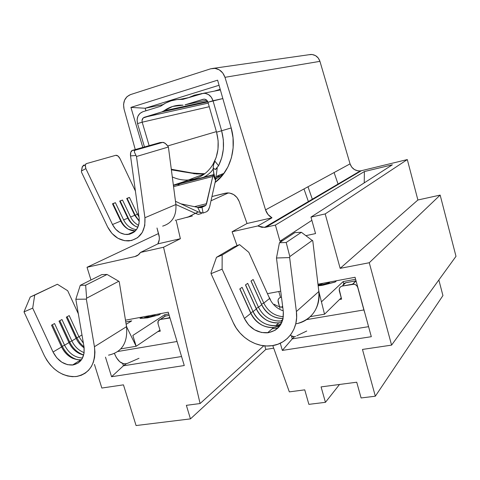<?xml version="1.0" encoding="UTF-8"?>
<svg xmlns="http://www.w3.org/2000/svg" width="480" height="480" viewBox="0 0 480 480"><rect width="100%" height="100%" fill="white"/><g stroke="black" fill="none" stroke-linecap="round" stroke-linejoin="round"><path stroke-width="0.72" d="M357.864 170.832L354.462 169.59L351.726 167.142L350.058 163.86L265.542 209.874C266.688 213.39 268.836 216.03 271.992 217.794L257.808 225.96L264.558 227.406L265.986 227.184L361.434 170.694L265.986 227.184L275.406 225.078L279.96 241.212L311.868 220.332L279.96 241.212L282.66 240.636L279.96 241.212L275.406 225.078L364.386 171.558L392.364 164.796L310.974 217.11L325.188 213.924L407.304 159.57L325.188 213.924L340.158 268.356L417.894 199.998L340.158 268.356L369.264 262.734L440.154 195.09L369.264 262.734L391.584 345.12L456 256.326L391.584 345.12L362.466 349.434L375.33 396.21L442.932 295.584L375.33 396.21L361.092 397.956L356.73 382.212L321.084 386.892L325.44 402.324L339.51 384.474L325.44 402.324L308.88 404.358L304.746 389.85L289.326 391.872L272.772 345.57L289.326 391.872L304.746 389.85L308.88 404.358L325.44 402.324L321.084 386.892L356.73 382.212L361.092 397.956L375.33 396.21L362.466 349.434L391.584 345.12L369.264 262.734L340.158 268.356L325.188 213.924L310.974 217.11L315.54 233.58L305.982 235.632L315.54 233.58L310.974 217.11L392.364 164.796L364.386 171.558L275.406 225.078L265.986 227.184L261.852 227.322L257.808 225.96L232.092 231.762L237.06 245.658L232.092 231.762L247.032 223.494L271.992 217.794L257.808 225.96L232.092 231.762L247.032 223.494L271.992 217.794L268.008 214.494L265.542 209.874L224.976 77.322L319.938 61.35L350.058 163.86L265.542 209.874L224.976 77.322L222.762 72.99L219.276 69.852L215.04 68.382L210.69 68.796L130.452 94.62L127.008 96.672L124.59 100.128L123.552 104.472L124.044 109.062L135.264 149.562L124.044 109.062C122.676 101.988 124.812 97.176 130.452 94.62L210.69 68.796L213.582 68.31C219.066 68.568 222.864 71.574 224.976 77.322L319.938 61.35L318.246 58.014L315.498 55.614L312.12 54.504L308.988 54.732L310.95 54.45L213.6 68.31M267.438 293.652L280.71 291.168L267.438 293.652M317.97 284.202L355.068 277.272L371.316 336.696L282.336 350.412L280.278 343.224L282.336 350.412L292.278 338.856L291.444 335.928L292.278 338.856L294.462 336.75L292.278 338.856L368.574 326.676L292.278 338.856L282.336 350.412L371.316 336.696L355.068 277.272L317.97 284.202M280.494 297.42L278.814 291.522L280.494 297.42M186.366 405.336L200.088 403.542L163.554 247.236L140.46 252.45L138.066 255.108L134.892 256.554L87.03 267.276L90.972 279.99L87.03 267.276L158.526 233.532L87.03 267.276L134.892 256.554L138.504 254.76L134.892 256.554C137.268 255.99 139.122 254.622 140.46 252.45L157.866 243.864L180.372 238.722L163.554 247.236L140.46 252.45L157.866 243.864L180.372 238.722L176.076 220.086L180.372 238.722L163.554 247.236L200.088 403.542L263.784 345.774L200.088 403.542L186.366 405.336L190.452 418.884L186.366 405.336M94.44 364.41L101.838 388.044L123.456 384.846L136.068 425.55L190.452 418.884L265.818 349.416L190.452 418.884L136.068 425.55L123.456 384.846L101.838 388.044L94.44 364.41M111.57 376.734L105.48 357.15L111.57 376.734L123.414 365.808L122.7 363.498L123.414 365.808L126.42 363.714L123.414 365.808L181.56 356.526L123.414 365.808L111.57 376.734L184.266 365.532L168.24 312.192L184.266 365.532L111.57 376.734M125.478 320.184L168.24 312.192L125.478 320.184M264.792 345.876L265.818 349.416L273.708 348.186L265.818 349.416L264.792 345.876M156.996 228.006L159.312 237.204L159.282 239.586L157.866 243.864C159.408 241.182 159.744 238.158 158.88 234.798L156.996 228.006M438.846 279.972L442.932 295.584L438.846 279.972M440.154 195.09L456 256.326L440.154 195.09L417.894 199.998L440.154 195.09M407.304 159.57L417.894 199.998L407.304 159.57L361.434 170.694L407.304 159.57M334.086 172.554L338.19 184.452L334.086 172.554M361.434 170.694L360.318 170.892L361.434 170.694M264.558 227.406L360.324 170.892C355.296 171.054 351.876 168.708 350.058 163.86L319.938 61.35C318.354 56.922 315.36 54.624 310.95 54.45M211.95 196.524L225.414 193.176L229.548 193.026L233.592 194.532L236.97 197.496L239.202 201.492L247.032 223.494L239.202 201.492C236.748 195.75 232.692 192.888 227.04 192.912L211.95 196.524M130.914 107.406L217.602 80.172L231.096 127.596L233.034 137.73L233.136 147.918L231.42 157.74L227.97 166.806L222.948 174.768L215.082 182.496C230.22 171.432 237.222 148.398 231.096 127.596L217.602 80.172L130.914 107.406L142.812 147.432L130.914 107.406L145.182 108.24L162.918 104.622L145.182 108.24L219.048 85.266L145.182 108.24L130.914 107.406M364.386 171.558L364.236 182.874L364.386 171.558M211.002 200.784L228.402 192.9L211.002 200.784M308.532 202.008L303.978 188.946L308.532 202.008M307.998 186.762L312.486 199.662L307.998 186.762M223.8 173.646L215.73 179.184L223.8 173.646M145.932 110.796L145.182 108.24L145.932 110.796M115.806 155.304L117.996 156.012L120.012 158.652L135.414 191.088L120.012 158.652C118.728 156.264 117.324 155.148 115.806 155.304L86.418 163.614L115.806 155.304M138.558 213.738L137.418 214.212L129.444 197.43L126.696 198.456L134.712 215.328L130.602 217.026L122.52 200.022L119.694 201.072L127.824 218.172L123.6 219.918L115.398 202.68L112.5 203.766L120.75 221.094L112.482 224.514L85.848 168.612L85.176 165.378L85.584 164.22L86.418 163.614L85.272 164.892L85.848 168.612L81.456 170.982L81.468 172.11L107.592 226.914L111.984 233.472L117.912 238.266L124.692 240.714L131.538 240.522L137.634 237.672L142.242 232.488L144.78 225.564L144.924 217.74C145.614 231.204 140.25 238.932 128.844 240.924C119.664 240.96 112.584 236.286 107.592 226.914L81.468 172.11L81.456 170.982L85.848 168.612L112.482 224.514L120.75 221.094C124.158 227.538 129.03 230.826 135.366 230.952L128.13 229.14C124.932 227.31 122.472 224.628 120.75 221.094L112.5 203.766L115.398 202.68L112.572 203.916L113.058 203.736L121.272 220.986L113.058 203.736L115.398 202.68L123.6 219.918L127.824 218.172C130.116 222.75 133.464 225.792 137.874 227.28L134.958 226.008C131.868 224.208 129.492 221.592 127.824 218.172L119.694 201.072L122.52 200.022L119.766 201.228L120.216 201.06L128.31 218.076L120.216 201.06L122.52 200.022L130.602 217.026L134.712 215.328L139.302 221.334L134.712 215.328L126.696 198.456L129.444 197.43L126.768 198.606L127.182 198.456L135.162 215.244L127.182 198.456L129.444 197.43L137.418 214.212L138.558 213.738M138.624 225.3C135.132 223.56 132.456 220.8 130.602 217.026C132.456 220.8 135.132 223.56 138.624 225.3M139.002 216.93L137.418 214.212L139.002 216.93M139.146 217.938C139.656 227.568 135.822 233.1 127.638 234.522C121.098 234.54 116.046 231.204 112.482 224.514L115.632 229.212L119.88 232.638L124.74 234.378L129.63 234.222L133.98 232.17L137.256 228.456L139.056 223.518L139.146 217.938L130.518 155.88L139.146 217.938M136.458 229.662C130.836 228.882 126.552 225.63 123.6 219.918C126.552 225.63 130.836 228.882 136.458 229.662M144.474 146.958L137.538 123.6L144.474 146.958M221.616 130.77L231.192 127.938L221.616 130.77L213.018 100.716L221.616 130.77L216.558 132.21L221.616 130.77C224.916 143.328 223.896 154.992 218.55 165.75L221.766 157.698L223.386 148.962L223.344 139.836L221.616 130.77M222.834 98.568L207.966 102.246L216.558 132.21L207.966 102.246L213.018 100.716L211.284 97.17L208.5 94.566L205.086 93.312L201.576 93.582L182.91 99.36L203.688 93.234C208.224 93.426 211.332 95.916 213.018 100.716L222.834 98.568M142.746 111.78L160.542 106.278L142.746 111.78L139.896 113.442L137.91 116.274L137.082 119.838L137.538 123.6L142.188 122.19L137.538 123.6C136.332 117.792 138.066 113.856 142.746 111.78M144.372 117.264L208.212 103.098L144.372 117.264L161.652 111.978L143.178 117.954L142.002 120.618L142.188 122.19L149.142 145.644L142.188 122.19C141.69 119.766 142.416 118.122 144.372 117.264M204.072 99.132L185.07 104.82L206.724 100.182L185.07 104.82L203.208 99.276L204.672 99.162L206.088 99.69L207.966 102.246C207.264 100.248 205.968 99.21 204.072 99.132L204.078 99.132M207.846 101.874L161.652 111.978L172.704 106.434L183.09 105.156L180.33 105.15C174.27 105.414 168.798 107.316 163.908 110.85L161.652 111.978L207.846 101.874M167.682 145.956L216.39 131.628L167.682 145.956M209.244 106.71L142.188 122.19L209.244 106.71M182.91 99.36L176.898 99.582L171.072 100.842L165.582 103.098L160.542 106.278C166.302 101.952 172.806 99.636 180.042 99.336L182.91 99.36M212.952 164.424C218.418 154.746 219.624 144.006 216.558 132.21L218.124 140.724L217.992 149.268L216.168 157.398L212.952 164.418L214.92 161.184L218.556 165.75L215.286 169.56L217.212 168.12L215.286 169.56L213.168 167.928L213.618 164.556L214.92 161.184L212.778 164.706C208.134 172.122 201.852 176.916 193.938 179.088L188.358 180.006C182.862 180.36 177.51 179.328 172.296 176.916C177.762 179.442 183.366 180.45 189.108 179.946L193.938 179.088L188.478 181.206M193.758 173.736L204.624 173.85L188.358 180.006M218.388 176.49L218.112 175.566L224.028 173.34L218.112 175.566L218.388 176.49L221.682 175.416L218.388 176.49M196.332 179.322L196.746 179.346M179.898 185.004L177.318 184.41M211.752 175.128L211.338 175.548M171.372 169.83L196.584 173.976L204.33 173.88M218.358 176.394L217.608 176.694L217.374 175.86L217.608 176.694L216.018 177.048L218.358 176.394M204.792 173.724L196.224 173.73L171.294 169.236C180.894 171.906 192.066 173.4 204.798 173.718M207.606 101.346L163.908 110.85L207.606 101.346M188.796 97.536L200.616 93.882L194.526 95.166L188.796 97.536M220.2 89.31L214.734 90.996L220.2 89.31M205.86 205.314L206.586 203.688L194.436 206.67L206.586 203.688L212.76 176.466L213.846 174.594L173.37 185.13L213.846 174.594L213.168 167.928L213.822 173.292L215.64 179.898L217.212 168.12L215.592 180.186L209.628 206.946L208.446 210L206.61 211.74L203.088 213.036L201.996 207.282L205.248 205.794L198.3 207.492L205.248 205.794L206.058 205.038L212.76 176.466L173.568 186.648L212.76 176.466L213.258 175.212L215.538 180.456L209.628 206.946L207.948 210.678L206.61 211.74L203.088 213.036L201.996 207.282L205.86 205.314L197.592 207.33M188.538 181.182L193.938 179.088M200.754 207.678L201.996 207.282L200.088 207.708L197.64 207.342L201.612 207.456L200.754 207.678M201.414 213.546L198.264 214.386L195.57 213.426L198.216 211.92L175.476 201.294L175.896 204.522L195.57 213.426L175.896 204.522C176.58 215.976 172.164 223.176 162.66 226.122C172.164 223.176 176.58 215.976 175.896 204.522L144.924 217.74L136.488 156.498L168.396 147.024L167.784 146.106L168.396 147.024L175.476 201.294L198.216 211.92L188.454 216.858L181.008 218.91M192.384 215.952L186.564 217.494M181.104 218.868L177.06 219.852M180.888 203.826L197.64 207.342L180.888 203.826M200.43 212.67L197.64 207.342L200.43 212.67L203.088 213.036L198.216 211.92M135.078 150.234L134.508 150.804L134.376 152.034L136.488 156.498L144.924 217.74L175.896 204.522L168.396 147.024L136.488 156.498L134.376 152.034L134.508 150.804L135.204 150.192L162.738 142.38L163.788 142.476L166.518 144.492L167.784 146.106L165.114 143.22L162.738 142.38L135.204 150.192L132.3 150.396L159.954 142.59L162.738 142.38L159.954 142.59L132.3 150.396L130.764 152.286L130.518 155.88L135.834 155.514L130.518 155.88C130.26 153.054 130.812 151.242 132.174 150.444L135.204 150.192L132.174 150.444M160.398 142.554L159.954 142.59L160.398 142.554M82.476 166.404L84.018 164.916L82.188 166.998L81.456 170.982L82.476 166.404L85.272 164.892M213.258 175.212L215.538 180.456L213.822 173.292L213.846 174.594M127.866 218.262L128.31 218.076C129.954 221.466 132.252 224.16 135.216 226.152C132.252 224.16 129.954 221.466 128.31 218.076L127.866 218.262M120.792 221.184L121.272 220.986C122.994 224.538 125.418 227.328 128.544 229.362C125.418 227.328 122.994 224.538 121.272 220.986L120.792 221.184M133.95 232.194L133.176 232.062L133.95 232.194M134.754 215.412L137.418 214.212L135.162 215.244L139.314 221.064L135.162 215.244L134.754 215.412M218.556 165.75L215.286 169.56L213.168 167.928L213.54 164.832L214.92 161.184L218.556 165.75M147.768 317.718L140.472 318.27L142.494 317.004L140.508 318.378L147.792 317.79L158.772 314.862L147.768 317.718M160.74 313.596L158.796 314.928L160.74 313.596M151.266 315.366L154.644 314.898L153.228 315.798L149.004 316.8L153.462 315.972L155.712 314.532L153.462 315.972L149.004 316.8L153.288 316.002L154.722 315.168L151.266 315.366M147.258 316.914L149.052 315.78L147.258 316.914L148.974 316.596L147.258 316.914M148.35 315.912L146.55 317.046L144.36 317.664L148.494 316.896L144.36 317.664L146.616 317.244L148.35 315.912M159.978 330.156L136.164 346.266L120.846 348.87L136.164 346.266L132.846 335.442L164.652 314.754L132.846 335.442L136.164 346.266L126.906 327.432L136.164 346.266L159.978 330.156M78.954 336.732L81.978 334.95L78.954 336.732L69.198 315.606L78.954 336.732L83.4 343.224L78.954 336.732L76.788 337.77L67.08 316.758L76.788 337.77L78.954 336.732M76.14 338.394C78.018 342.372 80.694 345.534 84.168 347.892C80.694 345.534 78.018 342.372 76.14 338.394L66.33 317.166L69.198 315.606L66.33 317.166L76.14 338.394L71.862 340.914L76.14 338.394M84.15 352.614C78.75 350.55 74.652 346.65 71.862 340.914L61.968 319.53L71.862 340.914C74.652 346.65 78.75 350.55 84.15 352.614M78.33 313.782L67.698 290.742L57.384 284.25L34.716 295.068L32.7 308.142L53.046 352.014L61.614 346.956L51.534 325.188L54.552 323.55L64.578 345.21L68.97 342.618L59.022 321.126L61.968 319.53L59.022 321.126L68.97 342.618C72.336 349.368 77.238 353.502 83.682 355.026L79.77 353.748C75.036 351.462 71.436 347.748 68.97 342.618L64.578 345.21L54.552 323.55L51.534 325.188L61.614 346.956C66.24 355.716 72.666 359.976 80.88 359.754L77.184 359.67L72.714 358.326C67.854 356.016 64.158 352.224 61.614 346.956L53.046 352.014L56.766 357.804L61.8 362.208L67.536 364.686L73.296 364.932L78.366 362.892L82.122 358.788L84.084 353.124L83.982 346.584C84.996 357.102 81.186 363.252 72.54 365.034C64.242 365.238 57.744 360.9 53.046 352.014L32.7 308.142L34.716 295.068L57.384 284.25L30.234 297.03L57.384 284.25L67.698 290.742L78.33 313.782M82.554 358.008C74.808 357.636 68.82 353.37 64.578 345.21C68.82 353.37 74.808 357.636 82.554 358.008M177.042 341.49L117.93 351.474L177.042 341.49M168.804 317.904L169.746 317.196L168.636 317.934L160.212 319.476C158.292 320.064 157.572 321.498 158.052 323.778L160.284 331.164L157.854 331.59L160.284 331.164L158.052 323.778L158.22 320.988L160.212 319.476L169.98 317.976L168.804 317.904L169.764 317.268M168.78 313.986L164.652 314.754L165.072 316.158L164.652 314.754L168.78 313.986M126.15 324.324L131.706 320.874L125.772 321.978L131.706 320.874L126.15 324.324M158.958 314.886L161.058 313.536L158.958 314.886L147.57 317.844L158.958 314.886M142.182 317.064L140.022 318.414L147.57 317.844L140.022 318.414L142.182 317.064M138.99 358.302L129.174 362.616L138.99 358.302M164.262 316.578L160.212 319.476L165.426 316.068L169.194 315.372L165.426 316.068L163.644 317.232M125.49 363.876L123.594 363.756L119.808 361.794L116.454 357.75L114.438 353.508C117.87 361.65 122.16 364.95 127.308 363.408L129.174 362.616M126.048 323.676L126.744 323.952L126.048 323.676M126.906 327.432L126.342 325.512L126.528 326.67C127.908 342.666 121.962 352.152 108.708 355.128M119.238 281.724L126.342 325.512L119.238 281.724L118.77 281.25L107.046 274.452L101.796 274.59L80.262 285.33L101.796 274.59L107.046 274.452L85.656 285.216L107.046 274.452L118.77 281.25L86.628 298.218L118.77 281.25L119.238 281.724M108.522 355.146C121.896 352.26 127.896 342.762 126.528 326.67L94.434 346.728L86.346 299.136L75.828 299.268L86.346 299.136L86.628 298.218L85.656 285.216L80.262 285.33L75.828 299.268L83.982 346.584L75.828 299.268L80.262 285.33L85.656 285.216L86.628 298.218L86.346 299.136L94.434 346.728L126.528 326.67L126.342 325.512L126.528 326.388M94.434 346.728C96.03 363.75 89.862 373.698 75.948 376.572C62.43 376.932 51.864 369.9 44.244 355.476L24 311.88L30.234 297.03L34.716 295.068L30.234 297.03L24 311.88L32.7 308.142L24 311.88L44.244 355.476L46.926 360.354L50.238 364.812L54.084 368.712L58.344 371.934L62.892 374.388L67.602 375.984L72.33 376.68L76.932 376.44L81.264 375.27L85.188 373.194L88.584 370.272L91.338 366.582L93.354 362.238L94.572 357.384L94.938 352.158L94.434 346.728M62.346 346.284L64.578 345.21L62.346 346.284L52.368 324.738L62.346 346.284C65.802 353.28 70.854 357.756 77.496 359.712C70.854 357.756 65.802 353.28 62.346 346.284L61.524 346.764L62.346 346.284M80.64 360.858L79.242 360.792L80.64 360.858M69.66 341.976L71.862 340.914L69.66 341.976L59.814 320.694L69.66 341.976C72.852 348.492 77.538 352.818 83.706 354.942C77.538 352.818 72.852 348.492 69.66 341.976L68.88 342.432L69.66 341.976M76.05 338.208L76.788 337.77L79.908 342.87L84.054 347.028L79.908 342.87L76.788 337.77L76.05 338.208M322.362 285.258L318.144 285.66L322.38 285.342L334.848 282.042L322.362 285.258M336.216 280.794L334.866 282.12L336.216 280.794M324.684 282.948L328.98 282.324L327.978 283.218L323.082 284.364L328.512 283.356L330.096 281.94L328.512 283.356L323.082 284.364L328.044 283.44L328.98 282.324L329.088 282.72L328.98 282.324L324.684 282.948M320.712 284.574L321.99 283.452L320.778 284.796L322.8 284.184L320.712 284.574M321.138 283.614L319.854 284.73L318.072 285.066L319.92 284.952L321.138 283.614M318.102 285.294L322.8 284.184L318.102 285.294M341.232 297.81L324.534 314.22L310.38 316.626L324.534 314.22L319.068 292.386L324.534 314.22L341.232 297.81M319.068 292.386L318.684 290.19L318.84 291.492L296.382 311.55L289.638 257.574L276.468 258L289.638 257.574L289.824 256.572L312.456 240.336L289.824 256.572L286.188 242.484L301.392 232.296L286.188 242.484L279.444 242.748L294.894 232.59L279.444 242.748L276.468 258L283.32 311.622L276.468 258L279.444 242.748L286.188 242.484L289.824 256.572L289.638 257.574L296.382 311.55C298.83 328.926 286.962 344.442 270.948 345.822C256.08 347.61 239.712 337.38 233.208 322.554L211.044 273.642L222.102 269.184L244.386 318.45L248.616 324.93L254.568 329.808L261.54 332.502L268.698 332.658L275.166 330.24L280.146 325.512L282.99 319.038L283.32 311.622C283.836 323.628 278.58 330.696 267.57 332.814C257.286 333.12 249.558 328.332 244.386 318.45L250.824 313.35L239.802 288.948L242.088 287.328L253.05 311.586L250.728 312.756C253.416 318.492 257.532 322.794 263.082 325.656C257.532 322.794 253.416 318.492 250.728 312.756L239.928 288.858L250.728 312.756L253.05 311.586C257.712 322.488 271.212 328.704 280.962 324.228L275.778 325.578C265.68 325.92 258.102 321.258 253.05 311.586L256.332 308.982L245.472 284.928L247.698 283.35L258.492 307.272L256.212 308.424C258.72 313.812 262.554 317.928 267.702 320.766C262.554 317.928 258.72 313.812 256.212 308.424L245.574 284.856L256.212 308.424L258.492 307.272C263.934 317.448 271.938 321.954 282.498 320.796L280.938 321.03C270.96 321.39 263.478 316.806 258.492 307.272L261.69 304.74L250.986 281.022L253.152 279.486L263.784 303.078L261.54 304.206C263.874 309.24 267.414 313.158 272.148 315.96C267.414 313.158 263.874 309.24 261.54 304.206L251.058 280.968L261.54 304.206L263.784 303.078C268.02 311.454 274.548 316.002 283.38 316.716C274.548 316.002 268.02 311.454 263.784 303.078L269.61 298.47C272.502 304.542 277.044 308.676 283.224 310.866C277.044 308.676 272.502 304.542 269.61 298.47L248.826 252.33L239.55 244.626L222.162 254.994L222.102 269.184L244.386 318.45L250.824 313.35L239.802 288.948L242.088 287.328L253.05 311.586L256.332 308.982L245.472 284.928L247.698 283.35L258.492 307.272L261.69 304.74C266.394 313.854 273.54 318.42 283.116 318.438C279.138 318.654 275.298 317.73 271.602 315.66C267.168 313.074 263.862 309.438 261.69 304.74L250.986 281.022L253.152 279.486L263.784 303.078L269.61 298.47L268.758 296.586L270.384 299.436L269.07 297.252M256.332 308.982C261.348 318.57 268.866 323.184 278.892 322.836L281.958 322.236C276.822 323.61 271.722 322.932 266.64 320.214C262.032 317.586 258.594 313.842 256.332 308.982M250.824 313.35C255.912 323.07 263.526 327.768 273.672 327.432L280.182 325.452C274.236 328.386 268.02 328.2 261.54 324.894C256.74 322.23 253.17 318.378 250.824 313.35M363.888 309.948L306.624 319.614L363.888 309.948L364.908 313.266L357.774 287.586L363.888 309.948M279.51 306.696L278.028 300.438L278.472 298.998L279.45 297.912L280.806 297.348C278.592 298.008 277.716 299.562 278.172 302.01L280.008 308.442M343.29 284.424L344.34 283.302L345.78 282.708L342.216 286.074L345.78 282.708L356.01 280.818L352.554 284.178L342.216 286.074C339.846 286.776 338.886 288.39 339.33 290.928L341.598 299.142L339.504 299.508L341.598 299.142L339.204 289.296L339.702 287.802L340.764 286.674L342.216 286.074L354.204 284.208L355.776 284.868L357.03 286.05L357.774 287.586C356.904 285.216 355.242 284.07 352.8 284.142L356.076 280.95M355.614 279.27L343.152 281.586L321.438 301.854L343.152 281.586L343.758 283.794L343.152 281.586L355.614 279.27M281.454 307.218L282.63 306.222L281.454 307.218M335.142 282.054L336.606 280.722L335.142 282.054L322.218 285.384L335.142 282.054M318.156 285.768L322.218 285.384L318.156 285.768M306.732 331.02L297.264 335.556L306.732 331.02M290.4 335.1C292.266 336.78 293.988 337.2 295.578 336.372M342.87 285.462L343.698 283.866L345.186 282.87L356.034 280.812L352.8 284.142M291.12 335.7L294.18 336.78M268.758 296.586L248.826 252.33L239.55 244.626L222.162 254.994L216.486 257.334L234.054 246.906L216.486 257.334L211.056 272.718L216.486 257.334L222.162 254.994L222.102 269.184L211.044 273.642L211.056 272.718L211.044 273.642L233.208 322.554L236.208 328.026L240.018 333L244.524 337.332L249.6 340.896L255.09 343.578L260.838 345.294L266.676 345.984L272.424 345.624L277.908 344.214L282.954 341.778L287.394 338.4L291.096 334.158L293.928 329.19L295.794 323.646L296.622 317.706L296.382 311.55L318.84 291.492C319.656 308.022 312.744 318.63 298.104 323.322M312.792 240.9L318.684 290.19L312.792 240.9L301.392 232.296L294.894 232.59L301.392 232.296L312.792 240.9M295.758 323.796C310.38 321.756 320.97 307.326 318.84 291.492L318.828 291.186M239.55 244.626L234.054 246.906L239.55 244.626M277.98 328.05L272.172 328.752L277.98 328.05M280.026 324.036L281.16 323.88M282.828 319.68L282.474 319.68L282.828 319.68M296.814 335.766L297.264 335.556M328.35 283.386L329.088 282.72L328.35 283.386M329.028 282.498L329.934 281.97L329.028 282.498M320.232 284.898L321.846 283.476L320.232 284.898M215.97 177.39L218.37 176.424M135.126 231.192L127.638 234.522M203.7 93.228L220.38 89.946M180.042 99.336L188.358 97.674M203.472 177.288C207.444 175.638 212.154 170.898 211.62 171.198L213.288 168.906M189.156 179.94L173.748 185.028M213.402 175.008L173.406 185.43M175.302 220.272L175.926 220.122M80.88 359.754L72.54 365.034M282.93 319.272L280.938 321.03M278.892 322.836L275.778 325.578M273.672 327.432L267.57 332.814M282.792 307.476C276.132 305.952 276.114 305.244 274.236 304.248"/></g></svg>
